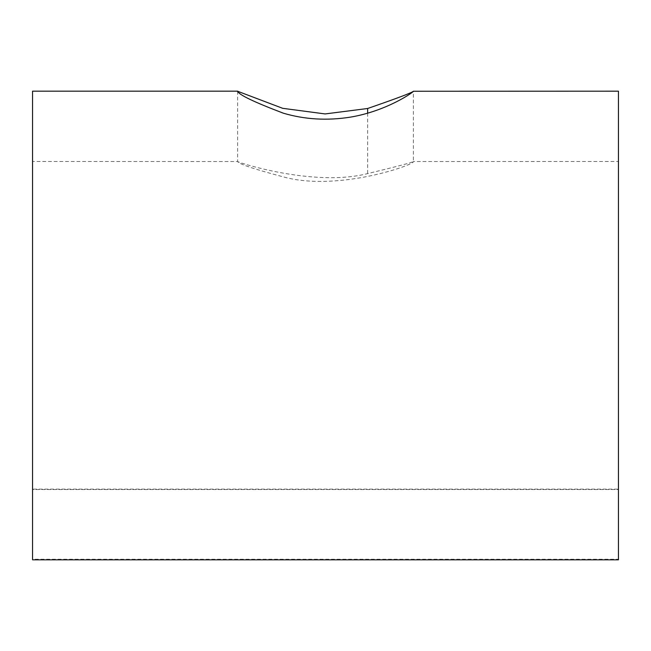 <?xml version="1.0" encoding="UTF-8"?>
<svg xmlns="http://www.w3.org/2000/svg" width="651" height="651" viewBox="0 0 651 651"><rect width="100%" height="100%" fill="white"/><g stroke="black" fill="none" stroke-linecap="round" stroke-linejoin="round"><path stroke-width="0.49" stroke-dasharray="3.25 2.44" d="M237.615 91.254L237.615 161.538L32.55 161.489L32.55 489.129L618.45 489.129L618.45 161.489L413.385 161.538C416.29 164.142 338.251 192.159 283.364 176.893C254.061 169.105 238.811 163.987 237.615 161.538C234.71 161.285 312.749 187.569 367.636 173.605C396.939 166.518 412.189 162.49 413.385 161.538L413.385 91.254M618.45 559.819L618.45 489.536L32.55 489.536L32.55 161.489M618.45 489.536L618.45 161.489M618.45 91.181L618.45 559.233L32.55 559.233L32.55 489.129M32.55 91.181L32.55 559.233M618.45 559.233L618.45 489.129M32.55 559.819L32.55 489.536M367.636 113.193L367.636 173.605"/><path stroke-width="0.98" d="M283.364 113.193C254.061 102.069 238.811 94.753 237.615 91.254L282.697 108.318L325.118 113.933L367.636 108.497C396.939 98.366 412.189 92.613 413.385 91.254C413.979 91.799 386.889 111.069 350.246 117.164C326.997 120.817 304.709 119.491 283.364 113.193M237.737 91.181L32.55 91.181L32.55 559.819L618.45 559.819L618.45 91.181L413.385 91.254M367.636 108.497L367.636 113.193"/></g></svg>
